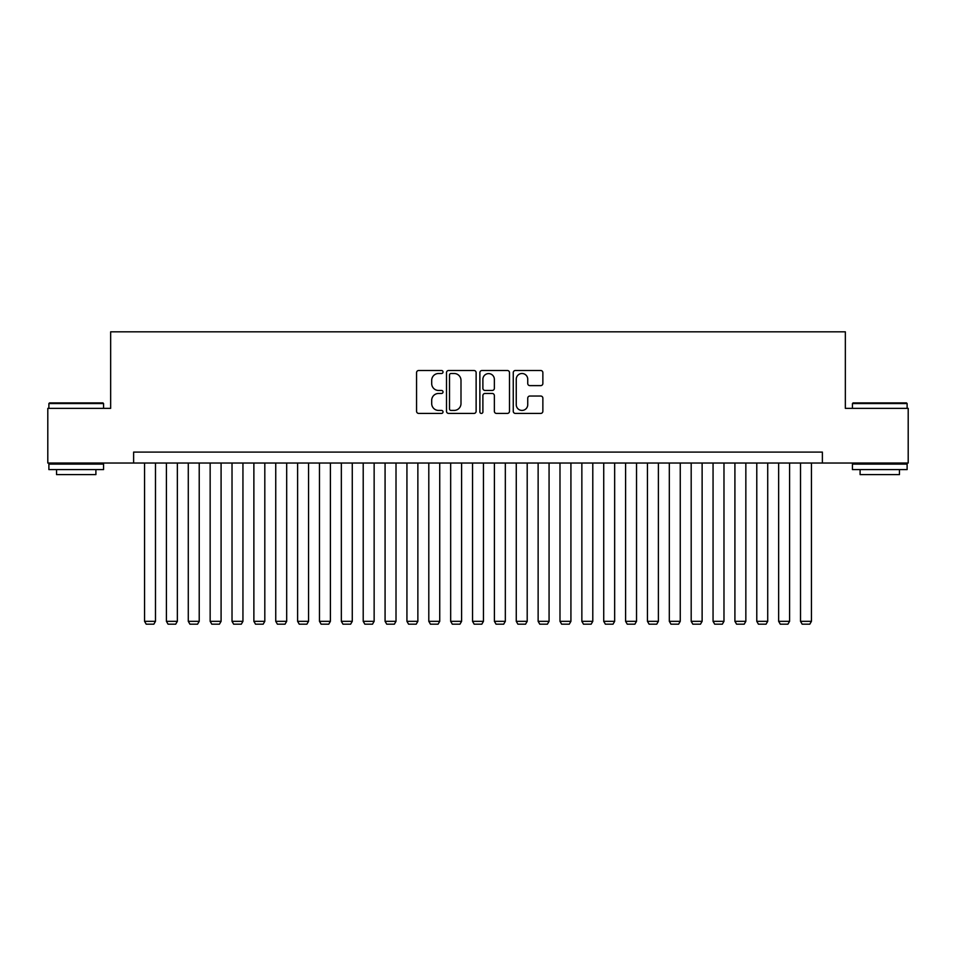 <?xml version="1.0" encoding="UTF-8"?>
<svg xmlns="http://www.w3.org/2000/svg" width="956" height="956" viewBox="0 0 956 956"><rect width="100%" height="100%" fill="white"/><g stroke="black" fill="none" stroke-linecap="round" stroke-linejoin="round"><path stroke-width="1.43" d="M443.022 372.004A1.506 1.506 0 0 0 441.517 370.498L418.716 370.498A2.151 2.151 0 0 0 416.565 372.649L416.565 411.271A2.151 2.151 0 0 0 418.716 413.422L441.517 413.422A1.506 1.506 0 0 0 443.022 411.916A1.506 1.506 0 0 0 441.517 410.423L438.565 410.423A6.871 6.871 0 0 1 431.694 403.552L431.694 400.325A6.871 6.871 0 0 1 438.565 393.466L441.517 393.466A1.506 1.506 0 0 0 443.022 391.96A1.506 1.506 0 0 0 441.517 390.454L438.565 390.454A6.871 6.871 0 0 1 431.694 383.595L431.694 380.369A6.871 6.871 0 0 1 438.565 373.497L441.517 373.497A1.506 1.506 0 0 0 443.022 372.004M540.726 385.627A2.151 2.151 0 0 0 542.865 383.487L542.865 372.649A2.151 2.151 0 0 0 540.726 370.498L515.404 370.498A2.151 2.151 0 0 0 513.253 372.649L513.253 411.271A2.151 2.151 0 0 0 515.404 413.422L540.726 413.422A2.151 2.151 0 0 0 542.865 411.271L542.865 398.186A2.151 2.151 0 0 0 540.726 396.035L529.887 396.035A2.151 2.151 0 0 0 527.736 398.186L527.736 404.675A5.736 5.736 0 0 1 522 410.423A5.736 5.736 0 0 1 516.252 404.675L516.252 379.245A5.736 5.736 0 0 1 522 373.497A5.736 5.736 0 0 1 527.736 379.245L527.736 383.487A2.151 2.151 0 0 0 529.887 385.627L540.726 385.627M133.625 463.027L47.8 463.027L47.8 408.355L110.657 408.355L110.657 331.828L845.343 331.828L845.343 408.355L908.2 408.355L908.2 463.027L822.375 463.027L822.375 452.092L133.625 452.092L133.625 463.027L822.375 463.027M476.124 372.649A2.151 2.151 0 0 0 473.973 370.498L448.651 370.498A2.151 2.151 0 0 0 446.5 372.649L446.5 411.271A2.151 2.151 0 0 0 448.651 413.422L473.973 413.422A2.151 2.151 0 0 0 476.124 411.271L476.124 372.649M482.027 370.498L507.349 370.498A2.151 2.151 0 0 1 509.5 372.649L509.5 411.271A2.151 2.151 0 0 1 507.349 413.422L496.511 413.422A2.151 2.151 0 0 1 494.36 411.271L494.36 395.605A2.151 2.151 0 0 0 492.221 393.466L485.027 393.466A2.151 2.151 0 0 0 482.888 395.605L482.888 411.916A1.506 1.506 0 0 1 481.382 413.422A1.506 1.506 0 0 1 479.876 411.916L479.876 372.649A2.151 2.151 0 0 1 482.027 370.498M451.017 373.497A1.506 1.506 0 0 0 449.511 375.003L449.511 408.917A1.506 1.506 0 0 0 451.017 410.423L454.124 410.423A6.871 6.871 0 0 0 460.995 403.552L460.995 380.369A6.871 6.871 0 0 0 454.124 373.497L451.017 373.497M494.36 379.353A5.736 5.736 0 0 0 488.624 373.605A5.736 5.736 0 0 0 482.888 379.353L482.888 388.315A2.151 2.151 0 0 0 485.027 390.454L492.221 390.454A2.151 2.151 0 0 0 494.36 388.315L494.36 379.353M155.481 463.027L155.481 621.328L144.559 621.328L144.559 463.027M155.481 621.328L153.844 624.172L146.196 624.172L144.559 621.328M49.545 402.894L102.901 402.894L103.559 403.552L48.887 403.552L49.545 402.894M76.229 469.587L48.887 469.587L48.887 464.114L103.559 464.114L103.559 469.587L76.229 469.587M95.899 469.587L95.899 474.606L56.547 474.606L56.547 469.587M853.099 402.894L906.455 402.894L907.113 403.552L852.441 403.552L853.099 402.894M879.771 469.587L852.441 469.587L852.441 464.114L907.113 464.114L907.113 469.587L879.771 469.587M899.453 469.587L899.453 474.606L860.101 474.606L860.101 469.587M177.35 463.027L177.35 621.328L166.416 621.328L166.416 463.027M177.35 621.328L175.713 624.172L168.065 624.172L166.416 621.328M199.218 463.027L199.218 621.328L188.284 621.328L188.284 463.027M199.218 621.328L197.581 624.172L189.921 624.172L188.284 621.328M221.087 463.027L221.087 621.328L210.153 621.328L210.153 463.027M221.087 621.328L219.438 624.172L211.79 624.172L210.153 621.328M242.944 463.027L242.944 621.328L232.021 621.328L232.021 463.027M242.944 621.328L241.306 624.172L233.658 624.172L232.021 621.328M264.812 463.027L264.812 621.328L253.878 621.328L253.878 463.027M264.812 621.328L263.175 624.172L255.515 624.172L253.878 621.328M286.68 463.027L286.68 621.328L275.746 621.328L275.746 463.027M286.68 621.328L285.043 624.172L277.383 624.172L275.746 621.328M308.549 463.027L308.549 621.328L297.615 621.328L297.615 463.027M308.549 621.328L306.9 624.172L299.252 624.172L297.615 621.328M330.406 463.027L330.406 621.328L319.471 621.328L319.471 463.027M330.406 621.328L328.768 624.172L321.12 624.172L319.471 621.328M352.274 463.027L352.274 621.328L341.34 621.328L341.34 463.027M352.274 621.328L350.637 624.172L342.977 624.172L341.34 621.328M374.143 463.027L374.143 621.328L363.208 621.328L363.208 463.027M374.143 621.328L372.505 624.172L364.845 624.172L363.208 621.328M396.011 463.027L396.011 621.328L385.077 621.328L385.077 463.027M396.011 621.328L394.362 624.172L386.714 624.172L385.077 621.328M417.868 463.027L417.868 621.328L406.933 621.328L406.933 463.027M417.868 621.328L416.23 624.172L408.582 624.172L406.933 621.328M439.736 463.027L439.736 621.328L428.802 621.328L428.802 463.027M439.736 621.328L438.099 624.172L430.439 624.172L428.802 621.328M461.605 463.027L461.605 621.328L450.67 621.328L450.67 463.027M461.605 621.328L459.955 624.172L452.308 624.172L450.67 621.328M483.461 463.027L483.461 621.328L472.539 621.328L472.539 463.027M483.461 621.328L481.824 624.172L474.176 624.172L472.539 621.328M505.33 463.027L505.33 621.328L494.395 621.328L494.395 463.027M505.33 621.328L503.693 624.172L496.045 624.172L494.395 621.328M527.198 463.027L527.198 621.328L516.264 621.328L516.264 463.027M527.198 621.328L525.561 624.172L517.901 624.172L516.264 621.328M549.067 463.027L549.067 621.328L538.132 621.328L538.132 463.027M549.067 621.328L547.418 624.172L539.77 624.172L538.132 621.328M570.923 463.027L570.923 621.328L559.989 621.328L559.989 463.027M570.923 621.328L569.286 624.172L561.638 624.172L559.989 621.328M592.792 463.027L592.792 621.328L581.857 621.328L581.857 463.027M592.792 621.328L591.155 624.172L583.495 624.172L581.857 621.328M614.66 463.027L614.66 621.328L603.726 621.328L603.726 463.027M614.66 621.328L613.023 624.172L605.363 624.172L603.726 621.328M636.529 463.027L636.529 621.328L625.594 621.328L625.594 463.027M636.529 621.328L634.88 624.172L627.232 624.172L625.594 621.328M658.385 463.027L658.385 621.328L647.451 621.328L647.451 463.027M658.385 621.328L656.748 624.172L649.1 624.172L647.451 621.328M680.254 463.027L680.254 621.328L669.32 621.328L669.32 463.027M680.254 621.328L678.617 624.172L670.957 624.172L669.32 621.328M702.122 463.027L702.122 621.328L691.188 621.328L691.188 463.027M702.122 621.328L700.485 624.172L692.825 624.172L691.188 621.328M723.979 463.027L723.979 621.328L713.057 621.328L713.057 463.027M723.979 621.328L722.342 624.172L714.694 624.172L713.057 621.328M745.847 463.027L745.847 621.328L734.913 621.328L734.913 463.027M745.847 621.328L744.21 624.172L736.562 624.172L734.913 621.328M767.716 463.027L767.716 621.328L756.782 621.328L756.782 463.027M767.716 621.328L766.079 624.172L758.419 624.172L756.782 621.328M789.584 463.027L789.584 621.328L778.65 621.328L778.65 463.027M789.584 621.328L787.935 624.172L780.287 624.172L778.65 621.328M811.441 463.027L811.441 621.328L800.519 621.328L800.519 463.027M811.441 621.328L809.804 624.172L802.156 624.172L800.519 621.328M48.887 408.355L48.887 403.552M61.351 464.114L61.351 463.027M91.095 464.114L91.095 463.027M103.559 408.355L103.559 403.552M852.441 408.355L852.441 403.552M864.905 464.114L864.905 463.027M894.649 464.114L894.649 463.027M907.113 408.355L907.113 403.552"/></g></svg>
